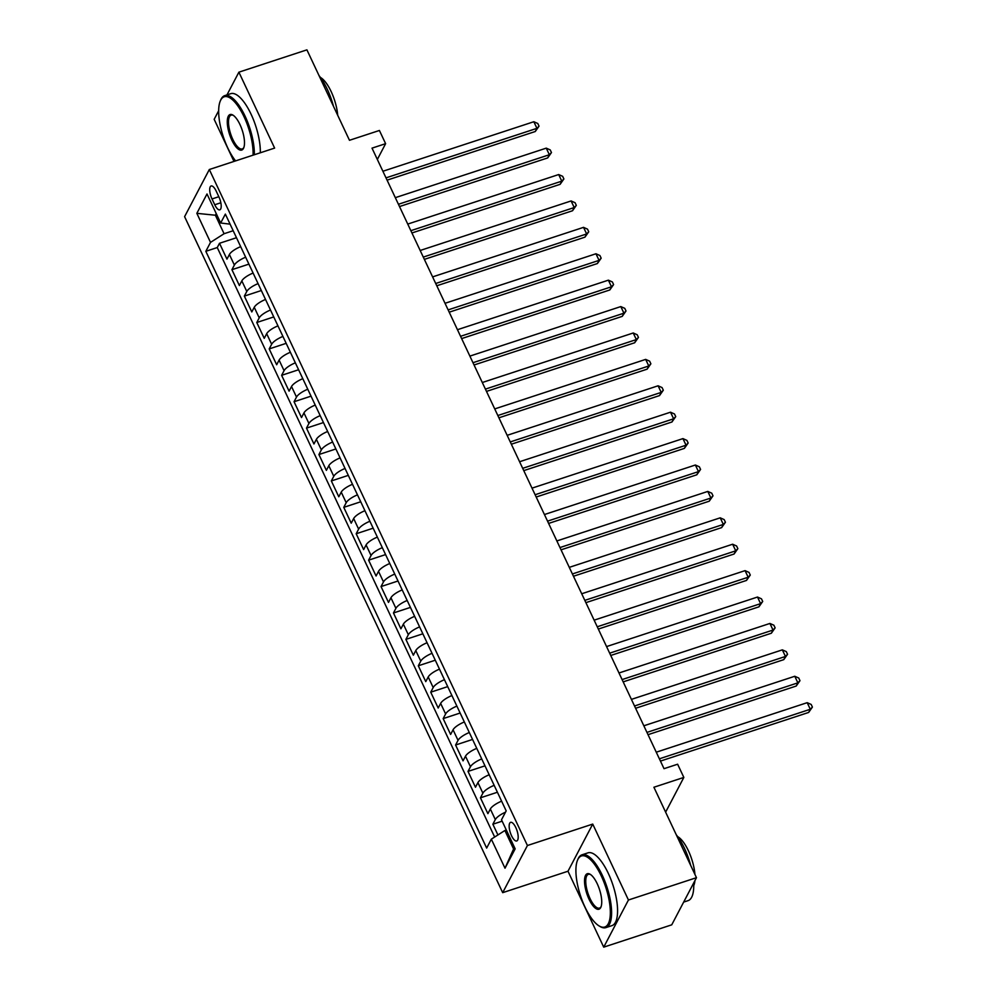 <?xml version="1.0" encoding="UTF-8"?>
<svg xmlns="http://www.w3.org/2000/svg" width="997" height="997" viewBox="0 0 997 997"><rect width="100%" height="100%" fill="white"/><g stroke="black" fill="none" stroke-linecap="round" stroke-linejoin="round"><path stroke-width="1.5" d="M515.81 827.572A9.808 3.502 -108.2 0 0 510.614 822.338A9.808 3.502 -108.2 0 0 511.536 835.735A9.808 3.502 -108.2 0 0 516.733 840.97A9.808 3.502 -108.2 0 0 515.81 827.572M603.721 947.15L671.741 924.83L696.467 877.684L628.446 900.004L592.729 824.083L527.425 845.518L502.687 892.664L567.991 871.228L603.721 947.15L628.446 900.004M527.425 845.518L209.32 169.515L184.595 216.661L502.687 892.664M218.679 110.729L214.168 119.316L233.983 161.427M209.32 169.515L274.624 148.092L238.894 72.17L226.967 94.914M238.894 72.17L306.914 49.85L349.473 140.29L379.408 130.47L385.615 143.668L372.018 148.142L664.027 768.687L677.624 764.213L683.842 777.423L653.907 787.244L696.467 877.684M240.676 246.645A12.263 3.751 154.8 0 0 229.397 254.484L226.955 259.133L219.502 243.28L236.476 237.722M245.648 257.214A12.263 3.751 154.8 0 0 234.37 265.04L231.927 269.689L248.901 264.13M231.927 269.689L239.38 285.541L241.822 280.88A12.263 3.751 154.8 0 1 253.101 273.053M265.526 299.461A12.263 3.751 154.8 0 0 254.247 307.288L251.805 311.936L244.352 296.097L261.326 290.526M277.951 325.869A12.263 3.751 154.8 0 0 266.673 333.696L264.242 338.344L256.777 322.505L273.751 316.934M290.376 352.277A12.263 3.751 154.8 0 0 279.098 360.104L276.668 364.752L269.202 348.913L286.176 343.342M302.801 378.686A12.263 3.751 154.8 0 0 291.523 386.512L289.093 391.16L281.628 375.321L298.601 369.75M315.226 405.081A12.263 3.751 154.8 0 0 303.948 412.92L301.518 417.569L294.053 401.729L311.027 396.158M327.652 431.489A12.263 3.751 154.8 0 0 316.385 439.328L313.943 443.977L306.49 428.124L323.452 422.566M340.077 457.897A12.263 3.751 154.8 0 0 328.811 465.724L326.368 470.385L318.915 454.532L335.877 448.962M352.502 484.305A12.263 3.751 154.8 0 0 341.236 492.132L338.793 496.78L331.34 480.94L348.302 475.37M364.927 510.713A12.263 3.751 154.8 0 0 353.661 518.54L351.218 523.188L343.766 507.348L360.727 501.778M377.352 537.121A12.263 3.751 154.8 0 0 366.086 544.948L363.643 549.596L356.191 533.756L373.152 528.186M389.777 563.517A12.263 3.751 154.8 0 0 378.511 571.356L376.068 576.004L368.616 560.164L385.577 554.594M402.202 589.925A12.263 3.751 154.8 0 0 390.936 597.764L388.494 602.412L381.041 586.56L398.002 581.002M414.64 616.333A12.263 3.751 154.8 0 0 403.361 624.159L400.919 628.82L393.466 612.968L410.428 607.41M427.065 642.741A12.263 3.751 154.8 0 0 415.786 650.567L413.344 655.216L405.891 639.376L422.853 633.805M439.49 669.149A12.263 3.751 154.8 0 0 428.212 676.975L425.769 681.624L418.316 665.784L435.278 660.213M451.915 695.557A12.263 3.751 154.8 0 0 440.637 703.384L438.194 708.032L430.741 692.192L447.703 686.621M464.34 721.965A12.263 3.751 154.8 0 0 453.062 729.792L450.619 734.44L443.167 718.6L460.14 713.029M476.765 748.361A12.263 3.751 154.8 0 0 465.487 756.2L463.044 760.848L455.592 745.008L472.566 739.438M489.191 774.769A12.263 3.751 154.8 0 0 477.912 782.608L475.469 787.256L468.017 771.404L484.991 765.846M501.616 801.177A12.263 3.751 154.8 0 0 490.337 809.003L487.894 813.664L480.442 797.812L497.416 792.241M212.012 198.951L214.754 204.759A9.496 3.39 -108.2 0 0 219.789 209.844A9.496 3.39 -108.2 0 0 218.891 196.858L216.162 191.05A9.496 3.39 -108.2 0 0 211.127 185.978A9.496 3.39 -108.2 0 0 212.012 198.951L218.829 196.721M216.798 214.766L215.377 215.227L224.076 233.722L210.517 242.383L205.831 251.306L486.661 848.086L491.334 839.162L505.005 868.213L515.162 848.846L501.503 819.796L506.177 810.873L225.359 214.093L220.673 223.016L230.083 224.151M210.517 242.383L196.845 213.333L207.002 193.966L220.673 223.016M219.502 243.28L217.259 247.555L494.662 837.044M505.479 812.206A12.263 3.751 -25.2 0 0 495.31 819.571L492.867 824.22L497.927 834.95M480.442 797.812L482.884 793.163A12.263 3.751 -25.2 0 1 494.163 785.337M468.017 771.404L470.459 766.755A12.263 3.751 -25.2 0 1 481.738 758.929M455.592 745.008L458.034 740.347A12.263 3.751 -25.2 0 1 469.313 732.521M443.167 718.6L445.609 713.952A12.263 3.751 -25.2 0 1 456.888 706.113M430.741 692.192L433.184 687.544A12.263 3.751 -25.2 0 1 444.45 679.705M418.316 665.784L420.759 661.136A12.263 3.751 -25.2 0 1 432.025 653.309M405.891 639.376L408.334 634.728A12.263 3.751 -25.2 0 1 419.6 626.901M393.466 612.968L395.909 608.32A12.263 3.751 -25.2 0 1 407.175 600.493M381.041 586.56L383.484 581.912A12.263 3.751 -25.2 0 1 394.75 574.085M368.616 560.164L371.058 555.503A12.263 3.751 -25.2 0 1 382.325 547.677M356.191 533.756L358.621 529.108A12.263 3.751 -25.2 0 1 369.899 521.269M343.766 507.348L346.196 502.7A12.263 3.751 -25.2 0 1 357.474 494.861M331.34 480.94L333.771 476.292A12.263 3.751 -25.2 0 1 345.049 468.465M318.915 454.532L321.346 449.884A12.263 3.751 -25.2 0 1 332.624 442.057M306.49 428.124L308.92 423.476A12.263 3.751 -25.2 0 1 320.199 415.649M294.053 401.729L296.495 397.068A12.263 3.751 -25.2 0 1 307.774 389.241M281.628 375.321L284.07 370.672A12.263 3.751 -25.2 0 1 295.349 362.833M269.202 348.913L271.645 344.264A12.263 3.751 -25.2 0 1 282.924 336.425M256.777 322.505L259.22 317.856A12.263 3.751 -25.2 0 1 270.499 310.03M244.352 296.097L246.795 291.448A12.263 3.751 -25.2 0 1 258.073 283.622M233.186 230.731L224.076 233.722M665.622 812.144L683.842 777.423M377.34 159.458L385.615 143.668M216.237 213.582L215.377 215.227L196.845 213.333M506.314 830.027L504.893 830.501L513.592 848.983L514.452 847.338M217.259 247.555L205.831 251.306M492.867 824.22L502.152 821.179M491.334 839.162L504.893 830.501M505.005 868.213L513.592 848.983M592.729 824.083L567.991 871.228M387.085 180.145L535.264 131.517L536.934 128.339L386.001 177.865M533.831 121.734L537.794 123.503L539.041 126.145L536.934 128.339L533.831 121.734L382.898 171.26M539.041 126.145L535.264 131.517M253.064 155.171A37.388 13.322 -108.2 0 0 244.041 116.761A37.388 13.322 -108.2 0 0 220.275 101.046A37.388 13.322 -108.2 0 0 227.727 147.855A37.388 13.322 -108.2 0 0 235.591 160.903M220.275 101.046L220.711 100.012A38.31 13.659 71.8 0 1 224.749 95.637A38.31 13.659 71.8 0 1 245.063 116.113A38.31 13.659 71.8 0 1 254.322 154.747M239.965 124.538A18.694 6.667 71.8 0 1 243.692 147.93A18.694 6.667 71.8 0 1 231.803 140.079A18.694 6.667 71.8 0 1 227.304 120.811A18.694 6.667 71.8 0 1 232.912 115.091A18.694 6.667 71.8 0 1 239.965 124.538M233.41 115.415A17.772 6.331 -108.2 0 0 231.154 115.141A17.772 6.331 -108.2 0 0 232.824 139.43A17.772 6.331 -108.2 0 0 242.246 148.927A17.772 6.331 -108.2 0 0 243.891 147.382M319.052 75.635A38.31 13.659 71.8 0 1 327.228 89.144A38.31 13.659 71.8 0 1 333.484 106.305M320.448 77.454A27.58 9.833 71.8 0 1 331.141 91.55A27.58 9.833 71.8 0 1 337.696 115.241M224.749 95.637L230.743 93.668A38.31 13.659 71.8 0 1 251.045 114.144A38.31 13.659 71.8 0 1 260.304 152.79M601.278 875.939A37.388 13.322 -108.2 0 0 577.512 860.224A37.388 13.322 -108.2 0 0 584.965 907.021A37.388 13.322 -108.2 0 0 599.072 925.914A37.388 13.322 -108.2 0 0 610.301 914.473A37.388 13.322 -108.2 0 0 601.278 875.939M577.512 860.224L577.948 859.19A38.31 13.659 71.8 0 1 581.999 854.815A38.31 13.659 71.8 0 1 602.3 875.291A38.31 13.659 71.8 0 1 605.889 927.621A38.31 13.659 71.8 0 1 600.032 926.487L599.072 925.914M597.203 883.703A18.694 6.667 71.8 0 1 600.929 907.108A18.694 6.667 71.8 0 1 589.053 899.257A18.694 6.667 71.8 0 1 584.541 879.99A18.694 6.667 71.8 0 1 590.149 874.269A18.694 6.667 71.8 0 1 597.203 883.703M590.648 874.593A17.772 6.331 -108.2 0 0 588.404 874.319A17.772 6.331 -108.2 0 0 590.062 898.609A17.772 6.331 -108.2 0 0 599.484 908.105A17.772 6.331 -108.2 0 0 601.141 906.56M676.29 834.813A38.31 13.659 71.8 0 1 684.465 848.322A38.31 13.659 71.8 0 1 690.722 865.483M677.686 836.633A27.58 9.833 71.8 0 1 688.379 850.728A27.58 9.833 71.8 0 1 694.934 874.419M581.999 854.815L587.981 852.846A38.31 13.659 71.8 0 1 608.282 873.322A38.31 13.659 71.8 0 1 611.871 925.652L605.889 927.621M694.934 880.6A27.58 9.833 71.8 0 1 693.75 885.56M693.675 883.006A38.31 13.659 71.8 0 1 688.055 900.652L683.668 902.086M399.51 206.553L547.689 157.925L549.359 154.734L398.426 204.273M546.256 148.142L550.219 149.911L551.466 152.553L549.359 154.734L546.256 148.142L395.323 197.668M551.466 152.553L547.689 157.925M411.935 232.962L560.115 184.333L561.785 181.142L410.851 230.681M558.681 174.55L562.644 176.319L563.891 178.962L561.785 181.142L558.681 174.55L407.748 224.076M563.891 178.962L560.115 184.333M424.361 259.37L572.54 210.741L574.21 207.55L423.289 257.089M571.107 200.945L575.082 202.727L576.316 205.37L574.21 207.55L571.107 200.945L420.173 250.484M576.316 205.37L572.54 210.741M436.786 285.778L584.965 237.149L586.635 233.959L435.714 283.497M583.532 227.353L587.507 229.136L588.741 231.778L586.635 233.959L583.532 227.353L432.598 276.892M588.741 231.778L584.965 237.149M449.211 312.186L597.39 263.544L599.072 260.367L448.139 309.893M595.957 253.761L599.932 255.544L601.166 258.186L599.072 260.367L595.957 253.761L445.023 303.3M601.166 258.186L597.39 263.544M461.636 338.594L609.828 289.953L611.497 286.775L460.564 336.301M608.382 280.169L612.357 281.939L613.591 284.581L611.497 286.775L608.382 280.169L457.449 329.708M613.591 284.581L609.828 289.953M474.061 364.989L622.253 316.361L623.923 313.183L472.989 362.709M620.807 306.578L624.783 308.347L626.016 310.989L623.923 313.183L620.807 306.578L469.886 356.103M626.016 310.989L622.253 316.361M486.486 391.397L634.678 342.769L636.348 339.578L485.414 389.117M633.232 332.986L637.208 334.755L638.454 337.397L636.348 339.578L633.232 332.986L482.311 382.512M638.454 337.397L634.678 342.769M498.911 417.805L647.103 369.177L648.773 365.986L497.839 415.525M645.67 359.394L649.633 361.163L650.879 363.805L648.773 365.986L645.67 359.394L494.736 408.92M650.879 363.805L647.103 369.177M511.336 444.213L659.528 395.585L661.198 392.394L510.265 441.933M658.095 385.789L662.058 387.571L663.304 390.213L661.198 392.394L658.095 385.789L507.161 435.328M663.304 390.213L659.528 395.585M523.761 470.621L671.953 421.993L673.623 418.802L522.69 468.328M670.52 412.197L674.483 413.979L675.729 416.621L673.623 418.802L670.52 412.197L519.587 461.736M675.729 416.621L671.953 421.993M536.187 497.029L684.378 448.388L686.048 445.21L535.115 494.736M682.945 438.605L686.908 440.387L688.154 443.017L686.048 445.21L682.945 438.605L532.012 488.144M688.154 443.017L684.378 448.388M548.612 523.425L696.803 474.796L698.473 471.618L547.54 521.144M695.37 465.013L699.333 466.783L700.579 469.425L698.473 471.618L695.37 465.013L544.437 514.539M700.579 469.425L696.803 474.796M561.037 549.833L709.228 501.204L710.898 498.026L559.965 547.552M707.795 491.421L711.758 493.191L713.005 495.833L710.898 498.026L707.795 491.421L556.862 540.947M713.005 495.833L709.228 501.204M573.462 576.241L721.654 527.612L723.323 524.422L572.39 573.96M720.22 517.829L724.183 519.599L725.43 522.241L723.323 524.422L720.22 517.829L569.287 567.355M725.43 522.241L721.654 527.612M585.9 602.649L734.079 554.02L735.749 550.83L584.815 600.368M732.645 544.225L736.609 546.007L737.855 548.649L735.749 550.83L732.645 544.225L581.712 593.763M737.855 548.649L734.079 554.02M598.325 629.057L746.504 580.428L748.174 577.238L597.24 626.777M745.071 570.633L749.034 572.415L750.28 575.057L748.174 577.238L745.071 570.633L594.137 620.171M750.28 575.057L746.504 580.428M610.75 655.465L758.929 606.837L760.599 603.646L609.666 653.172M757.496 597.041L761.459 598.823L762.705 601.465L760.599 603.646L757.496 597.041L606.562 646.579M762.705 601.465L758.929 606.837M623.175 681.873L771.354 633.232L773.024 630.054L622.091 679.58M769.921 623.449L773.884 625.219L775.13 627.861L773.024 630.054L769.921 623.449L618.987 672.987M775.13 627.861L771.354 633.232M635.6 708.269L783.779 659.64L785.449 656.462L634.516 705.988M782.346 649.857L786.309 651.627L787.555 654.269L785.449 656.462L782.346 649.857L631.413 699.383M787.555 654.269L783.779 659.64M648.025 734.677L796.204 686.048L797.874 682.858L646.953 732.396M794.771 676.265L798.747 678.035L799.98 680.677L797.874 682.858L794.771 676.265L643.838 725.791M799.98 680.677L796.204 686.048M660.45 761.085L808.629 712.456L810.299 709.266L659.378 758.804M807.196 702.673L811.172 704.443L812.405 707.085L810.299 709.266L807.196 702.673L656.263 752.199M812.405 707.085L808.629 712.456M234.37 265.04L229.397 254.484M495.31 819.571L490.337 809.003M482.884 793.163L477.912 782.608M470.459 766.755L465.487 756.2M458.034 740.347L453.062 729.792M445.609 713.952L440.637 703.384M433.184 687.544L428.212 676.975M420.759 661.136L415.786 650.567M408.334 634.728L403.361 624.159M395.909 608.32L390.936 597.764M383.484 581.912L378.511 571.356M371.058 555.503L366.086 544.948M358.621 529.108L353.661 518.54M346.196 502.7L341.236 492.132M333.771 476.292L328.811 465.724M321.346 449.884L316.385 439.328M308.92 423.476L303.948 412.92M296.495 397.068L291.523 386.512M284.07 370.672L279.098 360.104M271.645 344.264L266.673 333.696M259.22 317.856L254.247 307.288M246.795 291.448L241.822 280.88M220.835 202.765L214.754 204.759"/></g></svg>
